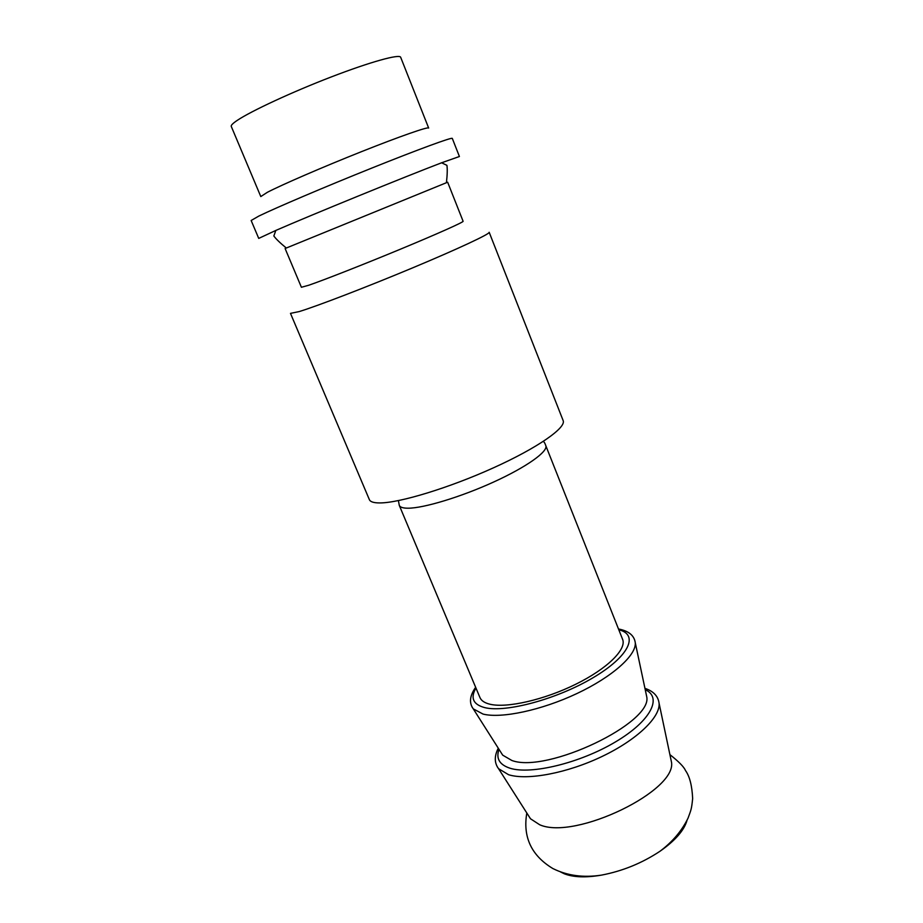 <?xml version="1.0" encoding="UTF-8"?>
<svg xmlns="http://www.w3.org/2000/svg" width="923" height="923" viewBox="0 0 923 923"><rect width="100%" height="100%" fill="white"/><g stroke="black" fill="none" stroke-linecap="round" stroke-linejoin="round"><path stroke-width="1.38" d="M379.964 502.931C373.85 502.966 370.319 501.87 369.373 499.655L290.48 313.37L299.167 311.582C317.143 306.101 366.662 287.076 412.431 267.947C458.281 248.795 490.286 233.784 489.178 232.284L563.145 420.576C566.434 427.695 537.474 447.955 493.367 467.869C449.351 487.806 399.74 502.92 379.964 502.931M545.781 445.613L622.598 639.339C626.844 649.307 607.346 668.69 575.767 684.231C544.282 699.819 506.912 708.322 490.055 704.249C484.667 702.968 481.298 700.73 479.948 697.546L399.29 505.389C400.086 507.258 402.982 508.192 407.966 508.204C423.553 508.273 460.935 496.978 493.747 481.979C526.618 467.003 548.389 451.405 545.781 445.613C544.847 442.878 543.947 441.529 543.07 441.563M499.008 749.349C495.789 758.464 499.47 764.763 510.05 768.236C531.025 774.905 580.129 763.009 615.353 741.988C650.784 721.082 662.679 697.465 645.235 689.677M267.393 192.284L260.794 196.564L231.269 126.416C230.831 125.366 232.815 123.359 237.211 120.405C251.079 111.06 292.072 92.012 331.253 76.944C370.492 61.829 399.694 53.776 400.674 57.284L428.664 128.055C428.41 126.439 400.224 136.246 361.528 151.637C322.9 166.994 281.861 184.762 267.393 192.284M446.432 182.673C447.32 174.701 447.482 168.921 446.917 165.344L441.609 162.783L459.412 156.506L452.293 138.404C452.27 136.985 418.696 149.261 371.969 168.009C325.323 186.711 275.873 207.756 258.832 216.074L251.148 220.493L258.728 238.399L275.827 230.438L273.843 235.976C275.942 238.93 280.096 242.945 286.303 248.022L285.115 248.541L301.406 287.272L308.709 285.253C323.604 280.165 363.65 264.44 400.57 249.129C437.548 233.796 463.784 222.062 463.104 221.278L447.655 182.212L286.303 248.022M441.609 162.783C405.947 176.328 310.797 215.163 275.827 230.438M670.698 758.429L671.309 761.302C678.89 790.053 575.064 840.645 539.667 824.747L530.494 818.77L528.914 816.301M687.035 820.339C684.162 830.365 675.14 840.668 660.003 851.248C642.096 863.12 622.598 871.081 601.496 875.119C585.897 877.785 573.518 877.335 564.334 873.804L560.549 871.958M646.1 693.784L646.665 696.461C653.611 722.582 546.889 773.797 511.827 760.471L502.7 755.152L501.443 753.18M646.654 696.392L635.278 642.766C636.432 655.238 612.33 676.882 576.921 693.542C541.582 710.237 501.385 718.752 483.052 714.079L473.291 708.876L472.172 707.249M618.802 629.751C639.166 634.655 629.163 656.449 593.051 677.736C557.204 699.103 505.608 712.994 484.587 707.583C473.084 704.445 470.211 697.938 475.968 688.05M644.946 688.35C653.438 691.2 658.145 696.161 659.08 703.211C660.51 717.09 637.032 739.785 602.119 756.445C567.264 773.151 527.275 780.65 508.561 774.709L498.582 768.709L497.324 766.875M398.401 500.601L399.29 505.389M646.169 694.108L646.665 696.461M502.689 755.141L473.291 708.876C468.919 702.991 469.703 695.804 475.645 687.289M618.491 628.99C628.69 630.917 634.286 635.509 635.278 642.766M530.494 818.77L498.582 768.709C494.313 763.021 494.209 756.191 498.27 748.207M671.309 761.302L659.08 703.211M660.003 851.248C672.498 841.857 681.843 830.838 688.016 818.193C691.258 809.402 691.512 809.309 692.654 798.603C692.065 785.681 689.654 776.301 685.443 770.463C684.012 766.955 678.832 761.671 669.902 754.61M601.496 875.119C583.44 877.9 567.195 875.696 552.796 868.508C531.371 855.517 522.706 837.011 526.814 813.001"/></g></svg>
